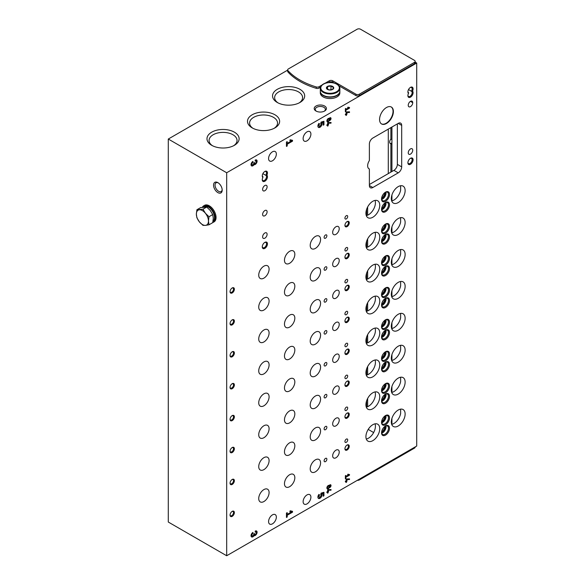 <?xml version="1.0" encoding="UTF-8"?>
<svg xmlns="http://www.w3.org/2000/svg" width="585" height="585" viewBox="0 0 585 585"><rect width="100%" height="100%" fill="white"/><g stroke="black" fill="none" stroke-linecap="round" stroke-linejoin="round"><path stroke-width="0.88" d="M347.695 248.428A1.952 1.126 120 0 0 347.293 247.528A1.952 1.126 120 0 0 345.333 248.662A1.952 1.126 120 0 0 345.333 250.914A1.952 1.126 120 0 0 346.839 250.395A1.952 1.126 120 0 0 347.695 248.428M347.695 280.339A1.952 1.126 120 0 0 347.293 279.447A1.952 1.126 120 0 0 345.333 280.573A1.952 1.126 120 0 0 345.333 282.833A1.952 1.126 120 0 0 346.839 282.306A1.952 1.126 120 0 0 347.695 280.339M347.695 312.258A1.952 1.126 120 0 0 347.293 311.366A1.952 1.126 120 0 0 345.333 312.492A1.952 1.126 120 0 0 345.333 314.752A1.952 1.126 120 0 0 346.839 314.225A1.952 1.126 120 0 0 347.695 312.258M347.695 344.177A1.952 1.126 120 0 0 347.293 343.278A1.952 1.126 120 0 0 345.333 344.411A1.952 1.126 120 0 0 345.333 346.664A1.952 1.126 120 0 0 346.839 346.144A1.952 1.126 120 0 0 347.695 344.177M347.695 376.089A1.952 1.126 120 0 0 347.293 375.197A1.952 1.126 120 0 0 345.333 376.323A1.952 1.126 120 0 0 345.333 378.583A1.952 1.126 120 0 0 346.839 378.056A1.952 1.126 120 0 0 347.695 376.089M347.695 408.008A1.952 1.126 120 0 0 347.293 407.116A1.952 1.126 120 0 0 345.333 408.242A1.952 1.126 120 0 0 345.333 410.502A1.952 1.126 120 0 0 346.839 409.975A1.952 1.126 120 0 0 347.695 408.008M347.695 439.927A1.952 1.126 120 0 0 347.293 439.028A1.952 1.126 120 0 0 345.333 440.161A1.952 1.126 120 0 0 345.333 442.414A1.952 1.126 120 0 0 346.839 441.894A1.952 1.126 120 0 0 347.695 439.927M347.695 216.508A1.952 1.126 120 0 0 347.293 215.616A1.952 1.126 120 0 0 345.333 216.742A1.952 1.126 120 0 0 345.333 219.002A1.952 1.126 120 0 0 346.839 218.476A1.952 1.126 120 0 0 347.695 216.508M326.876 267.703A1.952 1.126 120 0 0 326.474 266.811A1.952 1.126 120 0 0 324.521 267.937A1.952 1.126 120 0 0 324.521 270.197A1.952 1.126 120 0 0 326.028 269.67A1.952 1.126 120 0 0 326.876 267.703M326.876 299.622A1.952 1.126 120 0 0 326.474 298.723A1.952 1.126 120 0 0 324.521 299.856A1.952 1.126 120 0 0 324.521 302.109A1.952 1.126 120 0 0 326.028 301.589A1.952 1.126 120 0 0 326.876 299.622M326.876 331.534A1.952 1.126 120 0 0 326.474 330.642A1.952 1.126 120 0 0 324.521 331.768A1.952 1.126 120 0 0 324.521 334.028A1.952 1.126 120 0 0 326.028 333.501A1.952 1.126 120 0 0 326.876 331.534M326.876 363.453A1.952 1.126 120 0 0 326.474 362.561A1.952 1.126 120 0 0 324.521 363.687A1.952 1.126 120 0 0 324.521 365.947A1.952 1.126 120 0 0 326.028 365.42A1.952 1.126 120 0 0 326.876 363.453M326.876 395.372A1.952 1.126 120 0 0 326.474 394.473A1.952 1.126 120 0 0 324.521 395.606A1.952 1.126 120 0 0 324.521 397.858A1.952 1.126 120 0 0 326.028 397.339A1.952 1.126 120 0 0 326.876 395.372M326.876 427.284A1.952 1.126 120 0 0 326.474 426.392A1.952 1.126 120 0 0 324.521 427.518A1.952 1.126 120 0 0 324.521 429.778A1.952 1.126 120 0 0 326.028 429.251A1.952 1.126 120 0 0 326.876 427.284M326.876 459.203A1.952 1.126 120 0 0 326.474 458.311A1.952 1.126 120 0 0 324.521 459.437A1.952 1.126 120 0 0 324.521 461.697A1.952 1.126 120 0 0 326.028 461.17A1.952 1.126 120 0 0 326.876 459.203M326.876 235.792A1.952 1.126 120 0 0 326.474 234.892A1.952 1.126 120 0 0 324.521 236.026A1.952 1.126 120 0 0 324.521 238.278A1.952 1.126 120 0 0 326.028 237.759A1.952 1.126 120 0 0 326.876 235.792M339.227 260.574A4.643 2.676 120 0 0 338.269 258.446A4.643 2.676 120 0 0 333.625 261.129A4.643 2.676 120 0 0 333.625 266.489A4.643 2.676 120 0 0 337.201 265.246A4.643 2.676 120 0 0 339.227 260.574M339.227 292.493A4.643 2.676 120 0 0 338.269 290.365A4.643 2.676 120 0 0 333.625 293.048A4.643 2.676 120 0 0 333.625 298.408A4.643 2.676 120 0 0 337.201 297.158A4.643 2.676 120 0 0 339.227 292.493M339.227 324.404A4.643 2.676 120 0 0 338.269 322.284A4.643 2.676 120 0 0 333.625 324.96A4.643 2.676 120 0 0 333.625 330.32A4.643 2.676 120 0 0 337.201 329.077A4.643 2.676 120 0 0 339.227 324.404M339.227 356.323A4.643 2.676 120 0 0 338.269 354.196A4.643 2.676 120 0 0 333.625 356.879A4.643 2.676 120 0 0 333.625 362.239A4.643 2.676 120 0 0 337.201 360.996A4.643 2.676 120 0 0 339.227 356.323M339.227 388.243A4.643 2.676 120 0 0 338.269 386.115A4.643 2.676 120 0 0 333.625 388.791A4.643 2.676 120 0 0 333.625 394.151A4.643 2.676 120 0 0 337.201 392.908A4.643 2.676 120 0 0 339.227 388.243M339.227 420.154A4.643 2.676 120 0 0 338.269 418.034A4.643 2.676 120 0 0 333.625 420.71A4.643 2.676 120 0 0 333.625 426.07A4.643 2.676 120 0 0 337.201 424.827A4.643 2.676 120 0 0 339.227 420.154M339.227 452.073A4.643 2.676 120 0 0 338.269 449.945A4.643 2.676 120 0 0 333.625 452.629A4.643 2.676 120 0 0 333.625 457.989A4.643 2.676 120 0 0 337.201 456.746A4.643 2.676 120 0 0 339.227 452.073M339.227 228.655A4.643 2.676 120 0 0 338.269 226.534A4.643 2.676 120 0 0 333.625 229.21A4.643 2.676 120 0 0 333.625 234.57A4.643 2.676 120 0 0 337.201 233.327A4.643 2.676 120 0 0 339.227 228.655M269.093 301.07A7.327 4.234 120 0 0 267.572 297.714A7.327 4.234 120 0 0 260.245 301.94A7.327 4.234 120 0 0 260.245 310.408A7.327 4.234 120 0 0 265.89 308.441A7.327 4.234 120 0 0 269.093 301.07M269.093 332.982A7.327 4.234 120 0 0 267.572 329.626A7.327 4.234 120 0 0 260.245 333.859A7.327 4.234 120 0 0 260.245 342.32A7.327 4.234 120 0 0 265.89 340.36A7.327 4.234 120 0 0 269.093 332.982M269.093 364.901A7.327 4.234 120 0 0 267.572 361.545A7.327 4.234 120 0 0 260.245 365.779A7.327 4.234 120 0 0 260.245 374.239A7.327 4.234 120 0 0 265.89 372.279A7.327 4.234 120 0 0 269.093 364.901M269.093 396.813A7.327 4.234 120 0 0 267.572 393.464A7.327 4.234 120 0 0 260.245 397.69A7.327 4.234 120 0 0 260.245 406.158A7.327 4.234 120 0 0 265.89 404.191A7.327 4.234 120 0 0 269.093 396.813M269.093 428.732A7.327 4.234 120 0 0 267.572 425.375A7.327 4.234 120 0 0 260.245 429.609A7.327 4.234 120 0 0 260.245 438.07A7.327 4.234 120 0 0 265.89 436.11A7.327 4.234 120 0 0 269.093 428.732M269.093 460.651A7.327 4.234 120 0 0 267.572 457.294A7.327 4.234 120 0 0 260.245 461.528A7.327 4.234 120 0 0 260.245 469.989A7.327 4.234 120 0 0 265.89 468.022A7.327 4.234 120 0 0 269.093 460.651M269.093 492.563A7.327 4.234 120 0 0 267.572 489.214A7.327 4.234 120 0 0 260.245 493.44A7.327 4.234 120 0 0 260.245 501.908A7.327 4.234 120 0 0 265.89 499.941A7.327 4.234 120 0 0 269.093 492.563M269.093 269.151A7.327 4.234 120 0 0 267.572 265.795A7.327 4.234 120 0 0 260.245 270.029A7.327 4.234 120 0 0 260.245 278.489A7.327 4.234 120 0 0 265.89 276.529A7.327 4.234 120 0 0 269.093 269.151M320.573 271.345A7.327 4.234 120 0 0 319.052 267.988A7.327 4.234 120 0 0 311.725 272.222A7.327 4.234 120 0 0 311.725 280.683A7.327 4.234 120 0 0 317.37 278.723A7.327 4.234 120 0 0 320.573 271.345M320.573 303.264A7.327 4.234 120 0 0 319.052 299.908A7.327 4.234 120 0 0 311.725 304.142A7.327 4.234 120 0 0 311.725 312.602A7.327 4.234 120 0 0 317.37 310.635A7.327 4.234 120 0 0 320.573 303.264M320.573 335.176A7.327 4.234 120 0 0 319.052 331.819A7.327 4.234 120 0 0 311.725 336.053A7.327 4.234 120 0 0 311.725 344.521A7.327 4.234 120 0 0 317.37 342.554A7.327 4.234 120 0 0 320.573 335.176M320.573 367.095A7.327 4.234 120 0 0 319.052 363.738A7.327 4.234 120 0 0 311.725 367.972A7.327 4.234 120 0 0 311.725 376.433A7.327 4.234 120 0 0 317.37 374.473A7.327 4.234 120 0 0 320.573 367.095M320.573 399.014A7.327 4.234 120 0 0 319.052 395.657A7.327 4.234 120 0 0 311.725 399.884A7.327 4.234 120 0 0 311.725 408.352A7.327 4.234 120 0 0 317.37 406.385A7.327 4.234 120 0 0 320.573 399.014M320.573 430.926A7.327 4.234 120 0 0 319.052 427.569A7.327 4.234 120 0 0 311.725 431.803A7.327 4.234 120 0 0 311.725 440.264A7.327 4.234 120 0 0 317.37 438.304A7.327 4.234 120 0 0 320.573 430.926M320.573 462.845A7.327 4.234 120 0 0 319.052 459.488A7.327 4.234 120 0 0 311.725 463.722A7.327 4.234 120 0 0 311.725 472.183A7.327 4.234 120 0 0 317.37 470.223A7.327 4.234 120 0 0 320.573 462.845M320.573 239.426A7.327 4.234 120 0 0 319.052 236.077A7.327 4.234 120 0 0 311.725 240.303A7.327 4.234 120 0 0 311.725 248.771A7.327 4.234 120 0 0 317.37 246.804A7.327 4.234 120 0 0 320.573 239.426M294.833 286.204A7.327 4.234 120 0 0 293.312 282.847A7.327 4.234 120 0 0 285.985 287.081A7.327 4.234 120 0 0 285.985 295.542A7.327 4.234 120 0 0 291.63 293.582A7.327 4.234 120 0 0 294.833 286.204M294.833 318.123A7.327 4.234 120 0 0 293.312 314.767A7.327 4.234 120 0 0 285.985 319A7.327 4.234 120 0 0 285.985 327.461A7.327 4.234 120 0 0 291.63 325.501A7.327 4.234 120 0 0 294.833 318.123M294.833 350.042A7.327 4.234 120 0 0 293.312 346.686A7.327 4.234 120 0 0 285.985 350.912A7.327 4.234 120 0 0 285.985 359.38A7.327 4.234 120 0 0 291.63 357.413A7.327 4.234 120 0 0 294.833 350.042M294.833 381.954A7.327 4.234 120 0 0 293.312 378.597A7.327 4.234 120 0 0 285.985 382.831A7.327 4.234 120 0 0 285.985 391.292A7.327 4.234 120 0 0 291.63 389.332A7.327 4.234 120 0 0 294.833 381.954M294.833 413.873A7.327 4.234 120 0 0 293.312 410.516A7.327 4.234 120 0 0 285.985 414.75A7.327 4.234 120 0 0 285.985 423.211A7.327 4.234 120 0 0 291.63 421.251A7.327 4.234 120 0 0 294.833 413.873M294.833 445.792A7.327 4.234 120 0 0 293.312 442.435A7.327 4.234 120 0 0 285.985 446.662A7.327 4.234 120 0 0 285.985 455.13A7.327 4.234 120 0 0 291.63 453.163A7.327 4.234 120 0 0 294.833 445.792M294.833 477.704A7.327 4.234 120 0 0 293.312 474.347A7.327 4.234 120 0 0 285.985 478.581A7.327 4.234 120 0 0 285.985 487.042A7.327 4.234 120 0 0 291.63 485.082A7.327 4.234 120 0 0 294.833 477.704M294.833 254.292A7.327 4.234 120 0 0 293.312 250.936A7.327 4.234 120 0 0 285.985 255.162A7.327 4.234 120 0 0 285.985 263.63A7.327 4.234 120 0 0 291.63 261.663A7.327 4.234 120 0 0 294.833 254.292M254.065 535.699A2.676 1.543 -60 0 0 256.632 533.908A2.676 1.543 -60 0 0 256.537 530.983A2.676 1.543 -60 0 0 255.199 531.114L255.199 532.138A1.426 0.826 -60 0 1 255.916 532.065A1.426 0.826 -60 0 1 256.135 533.206A1.426 0.826 -60 0 1 255.199 534.463A1.068 0.614 -60 0 1 254.665 534.514A1.068 0.614 -60 0 1 254.446 534.025L254.446 533.447L253.685 534.463A1.068 0.614 -60 0 1 252.932 535.772A1.426 0.826 -60 0 1 252.215 535.845A1.426 0.826 -60 0 1 251.996 534.705A1.426 0.826 -60 0 1 252.932 533.447L252.932 532.423A2.676 1.543 -60 0 0 251.184 534.785A2.676 1.543 -60 0 0 251.594 536.928A2.676 1.543 -60 0 0 254.065 535.699L253.546 535.407A2.676 1.543 120 0 0 255.981 533.834A2.676 1.543 120 0 0 256.252 530.88M326.876 491.919L326.876 492.519L327.571 492.117L327.571 493.177L328.602 491.517L328.09 490.303L331.022 490.186L331.022 489.528L327.944 489.645L327.571 491.517L326.876 491.919L327.571 492.117L328.09 491.217L327.571 490.917M329.275 485.462A1.587 0.914 -60 0 1 330.693 484.804A1.587 0.914 -60 0 1 330.766 486.501A1.587 0.914 -60 0 1 329.275 487.619A1.952 1.126 -60 0 1 327.286 488.826A1.952 1.126 -60 0 1 327.286 486.566A1.952 1.126 -60 0 1 329.238 485.44A1.952 1.126 -60 0 1 329.275 485.462L329.194 485.418M345.362 475.759L345.362 478.749L345.881 478.457L345.881 477.258L349.508 475.159L349.508 474.567L347.914 474.194L347.665 474.735L348.77 474.991L345.881 476.658L345.881 475.459L345.362 475.759L345.881 476.658M254.065 164.67A2.676 1.543 -60 0 0 256.632 162.879A2.676 1.543 -60 0 0 256.537 159.954A2.676 1.543 -60 0 0 255.199 160.085L255.199 161.109A1.426 0.826 -60 0 1 255.916 161.036A1.426 0.826 -60 0 1 256.135 162.177A1.426 0.826 -60 0 1 255.199 163.434A1.068 0.614 -60 0 1 254.665 163.486A1.068 0.614 -60 0 1 254.446 162.996L254.446 162.418L253.685 163.434A1.068 0.614 -60 0 1 252.932 164.743A1.426 0.826 -60 0 1 252.215 164.816A1.426 0.826 -60 0 1 251.996 163.676A1.426 0.826 -60 0 1 252.932 162.418L252.932 161.394A2.676 1.543 -60 0 0 251.184 163.756A2.676 1.543 -60 0 0 251.594 165.899A2.676 1.543 -60 0 0 254.065 164.67L253.546 164.378A2.676 1.543 120 0 0 255.981 162.805A2.676 1.543 120 0 0 256.252 159.851M326.876 124.876L326.876 125.475L327.571 125.08L327.571 126.133L328.602 124.481L328.09 123.259L331.022 123.15L331.022 122.484L327.944 122.609L327.571 124.481L326.876 124.876L327.571 125.08L328.09 124.181L327.571 123.881M329.275 118.426A1.587 0.914 -60 0 1 330.693 117.768A1.587 0.914 -60 0 1 330.766 119.464A1.587 0.914 -60 0 1 329.275 120.583A1.952 1.126 -60 0 1 327.286 121.782A1.952 1.126 -60 0 1 327.286 119.53A1.952 1.126 -60 0 1 329.238 118.397A1.952 1.126 -60 0 1 329.275 118.426L329.194 118.375M345.362 108.722L345.362 111.713L345.881 111.413L345.881 110.214L349.508 108.123L349.508 107.523L347.914 107.157L347.665 107.698L348.77 107.954L345.881 109.622L345.881 108.422L345.362 108.722L345.881 109.622M232.208 324.858A3.057 1.762 120 0 0 234.366 321.114A3.057 1.762 120 0 0 232.208 319.871A3.057 1.762 120 0 0 230.051 323.607A3.057 1.762 120 0 0 232.208 324.858M232.208 356.77A3.057 1.762 120 0 0 234.366 353.033A3.057 1.762 120 0 0 232.208 351.782A3.057 1.762 120 0 0 230.051 355.526A3.057 1.762 120 0 0 232.208 356.77M232.208 388.689A3.057 1.762 120 0 0 234.366 384.945A3.057 1.762 120 0 0 232.208 383.702A3.057 1.762 120 0 0 230.051 387.438A3.057 1.762 120 0 0 232.208 388.689M232.208 420.6A3.057 1.762 120 0 0 234.366 416.864A3.057 1.762 120 0 0 232.208 415.613A3.057 1.762 120 0 0 230.051 419.357A3.057 1.762 120 0 0 232.208 420.6M232.208 452.519A3.057 1.762 120 0 0 234.366 448.783A3.057 1.762 120 0 0 232.208 447.532A3.057 1.762 120 0 0 230.051 451.276A3.057 1.762 120 0 0 232.208 452.519M232.208 484.438A3.057 1.762 120 0 0 234.366 480.695A3.057 1.762 120 0 0 232.208 479.451A3.057 1.762 120 0 0 230.051 483.188A3.057 1.762 120 0 0 232.208 484.438M232.208 516.35A3.057 1.762 120 0 0 234.366 512.614A3.057 1.762 120 0 0 232.208 511.363A3.057 1.762 120 0 0 230.051 515.107A3.057 1.762 120 0 0 232.208 516.35M232.208 292.939A3.057 1.762 120 0 0 234.366 289.195A3.057 1.762 120 0 0 232.208 287.952A3.057 1.762 120 0 0 230.051 291.688A3.057 1.762 120 0 0 232.208 292.939M347.088 258.526A3.057 1.762 120 0 0 349.252 254.789A3.057 1.762 120 0 0 347.088 253.539A3.057 1.762 120 0 0 344.931 257.283A3.057 1.762 120 0 0 347.088 258.526M347.088 290.445A3.057 1.762 120 0 0 349.252 286.708A3.057 1.762 120 0 0 347.088 285.458A3.057 1.762 120 0 0 344.931 289.202A3.057 1.762 120 0 0 347.088 290.445M347.088 322.364A3.057 1.762 120 0 0 349.252 318.62A3.057 1.762 120 0 0 347.088 317.377A3.057 1.762 120 0 0 344.931 321.114A3.057 1.762 120 0 0 347.088 322.364M347.088 354.276A3.057 1.762 120 0 0 349.252 350.539A3.057 1.762 120 0 0 347.088 349.289A3.057 1.762 120 0 0 344.931 353.033A3.057 1.762 120 0 0 347.088 354.276M347.088 386.195A3.057 1.762 120 0 0 349.252 382.451A3.057 1.762 120 0 0 347.088 381.208A3.057 1.762 120 0 0 344.931 384.945A3.057 1.762 120 0 0 347.088 386.195M347.088 418.114A3.057 1.762 120 0 0 349.252 414.37A3.057 1.762 120 0 0 347.088 413.127A3.057 1.762 120 0 0 344.931 416.864A3.057 1.762 120 0 0 347.088 418.114M347.088 450.026A3.057 1.762 120 0 0 349.252 446.289A3.057 1.762 120 0 0 347.088 445.039A3.057 1.762 120 0 0 344.931 448.783A3.057 1.762 120 0 0 347.088 450.026M347.088 226.614A3.057 1.762 120 0 0 349.252 222.87A3.057 1.762 120 0 0 347.088 221.627A3.057 1.762 120 0 0 344.931 225.364A3.057 1.762 120 0 0 347.088 226.614M385.53 243.616A5.616 3.247 120 0 0 389.5 236.735A5.616 3.247 120 0 0 385.53 234.439A5.616 3.247 120 0 0 381.552 241.327A5.616 3.247 120 0 0 385.53 243.616M385.53 275.535A5.616 3.247 120 0 0 389.5 268.654A5.616 3.247 120 0 0 385.53 266.358A5.616 3.247 120 0 0 381.552 273.239A5.616 3.247 120 0 0 385.53 275.535M385.53 307.454A5.616 3.247 120 0 0 389.5 300.566A5.616 3.247 120 0 0 385.53 298.277A5.616 3.247 120 0 0 381.552 305.158A5.616 3.247 120 0 0 385.53 307.454M385.53 339.366A5.616 3.247 120 0 0 389.5 332.485A5.616 3.247 120 0 0 385.53 330.189A5.616 3.247 120 0 0 381.552 337.077A5.616 3.247 120 0 0 385.53 339.366M385.53 371.285A5.616 3.247 120 0 0 389.5 364.404A5.616 3.247 120 0 0 385.53 362.108A5.616 3.247 120 0 0 381.552 368.989A5.616 3.247 120 0 0 385.53 371.285M385.53 403.204A5.616 3.247 120 0 0 389.5 396.316A5.616 3.247 120 0 0 385.53 394.027A5.616 3.247 120 0 0 381.552 400.908A5.616 3.247 120 0 0 385.53 403.204M385.53 435.116A5.616 3.247 120 0 0 389.5 428.235A5.616 3.247 120 0 0 385.53 425.938A5.616 3.247 120 0 0 381.552 432.82A5.616 3.247 120 0 0 385.53 435.116M385.53 211.704A5.616 3.247 120 0 0 389.5 204.823A5.616 3.247 120 0 0 385.53 202.527A5.616 3.247 120 0 0 381.552 209.408A5.616 3.247 120 0 0 385.53 211.704M385.53 233.247A5.616 3.247 120 0 0 389.5 226.366A5.616 3.247 120 0 0 385.53 224.07A5.616 3.247 120 0 0 381.552 230.951A5.616 3.247 120 0 0 385.53 233.247M385.53 265.159A5.616 3.247 120 0 0 389.5 258.277A5.616 3.247 120 0 0 385.53 255.989A5.616 3.247 120 0 0 381.552 262.87A5.616 3.247 120 0 0 385.53 265.159M385.53 297.078A5.616 3.247 120 0 0 389.5 290.197A5.616 3.247 120 0 0 385.53 287.9A5.616 3.247 120 0 0 381.552 294.781A5.616 3.247 120 0 0 385.53 297.078M385.53 328.997A5.616 3.247 120 0 0 389.5 322.116A5.616 3.247 120 0 0 385.53 319.82A5.616 3.247 120 0 0 381.552 326.701A5.616 3.247 120 0 0 385.53 328.997M385.53 360.908A5.616 3.247 120 0 0 389.5 354.027A5.616 3.247 120 0 0 385.53 351.739A5.616 3.247 120 0 0 381.552 358.62A5.616 3.247 120 0 0 385.53 360.908M385.53 392.827A5.616 3.247 120 0 0 389.5 385.946A5.616 3.247 120 0 0 385.53 383.65A5.616 3.247 120 0 0 381.552 390.531A5.616 3.247 120 0 0 385.53 392.827M385.53 424.747A5.616 3.247 120 0 0 389.5 417.865A5.616 3.247 120 0 0 385.53 415.569A5.616 3.247 120 0 0 381.552 422.45A5.616 3.247 120 0 0 385.53 424.747M385.53 201.328A5.616 3.247 120 0 0 389.5 194.447A5.616 3.247 120 0 0 385.53 192.151A5.616 3.247 120 0 0 381.552 199.032A5.616 3.247 120 0 0 385.53 201.328M379.738 237.188A9.769 5.645 120 0 0 377.713 232.713A9.769 5.645 120 0 0 369.486 236.121A9.769 5.645 120 0 0 366.093 246.841A9.769 5.645 120 0 0 367.943 249.634A9.769 5.645 120 0 0 375.475 247.016A9.769 5.645 120 0 0 379.738 237.188M379.738 269.1A9.769 5.645 120 0 0 377.713 264.625A9.769 5.645 120 0 0 369.486 268.04A9.769 5.645 120 0 0 366.093 278.752A9.769 5.645 120 0 0 367.943 281.553A9.769 5.645 120 0 0 375.475 278.935A9.769 5.645 120 0 0 379.738 269.1M379.738 301.019A9.769 5.645 120 0 0 377.713 296.544A9.769 5.645 120 0 0 369.486 299.951A9.769 5.645 120 0 0 366.093 310.672A9.769 5.645 120 0 0 367.943 313.472A9.769 5.645 120 0 0 375.475 310.854A9.769 5.645 120 0 0 379.738 301.019M379.738 332.931A9.769 5.645 120 0 0 377.713 328.463A9.769 5.645 120 0 0 369.486 331.87A9.769 5.645 120 0 0 366.093 342.583A9.769 5.645 120 0 0 367.943 345.384A9.769 5.645 120 0 0 375.475 342.766A9.769 5.645 120 0 0 379.738 332.931M379.738 364.85A9.769 5.645 120 0 0 377.713 360.375A9.769 5.645 120 0 0 369.486 363.782A9.769 5.645 120 0 0 366.093 374.502A9.769 5.645 120 0 0 367.943 377.303A9.769 5.645 120 0 0 375.475 374.685A9.769 5.645 120 0 0 379.738 364.85M379.738 396.769A9.769 5.645 120 0 0 377.713 392.294A9.769 5.645 120 0 0 369.486 395.701A9.769 5.645 120 0 0 366.093 406.421A9.769 5.645 120 0 0 367.943 409.222A9.769 5.645 120 0 0 375.475 406.604A9.769 5.645 120 0 0 379.738 396.769M379.738 428.681A9.769 5.645 120 0 0 377.713 424.213A9.769 5.645 120 0 0 369.486 427.62A9.769 5.645 120 0 0 366.093 438.333A9.769 5.645 120 0 0 367.943 441.134A9.769 5.645 120 0 0 375.475 438.516A9.769 5.645 120 0 0 379.738 428.681M379.738 205.269A9.769 5.645 120 0 0 377.713 200.794A9.769 5.645 120 0 0 369.486 204.202A9.769 5.645 120 0 0 366.093 214.922A9.769 5.645 120 0 0 367.943 217.722A9.769 5.645 120 0 0 375.475 215.105A9.769 5.645 120 0 0 379.738 205.269M405.134 222.527A9.769 5.645 120 0 0 403.109 218.051A9.769 5.645 120 0 0 393.339 223.689A9.769 5.645 120 0 0 393.339 234.973A9.769 5.645 120 0 0 400.14 233.071A9.769 5.645 120 0 0 404.959 224.399A9.769 5.645 120 0 0 405.134 222.527M405.134 254.438A9.769 5.645 120 0 0 403.109 249.963A9.769 5.645 120 0 0 393.339 255.608A9.769 5.645 120 0 0 393.339 266.892A9.769 5.645 120 0 0 400.14 264.99A9.769 5.645 120 0 0 404.959 256.31A9.769 5.645 120 0 0 405.134 254.438M405.134 286.358A9.769 5.645 120 0 0 403.109 281.882A9.769 5.645 120 0 0 393.339 287.527A9.769 5.645 120 0 0 393.339 298.811A9.769 5.645 120 0 0 400.14 296.909A9.769 5.645 120 0 0 404.959 288.229A9.769 5.645 120 0 0 405.134 286.358M405.134 318.277A9.769 5.645 120 0 0 403.109 313.801A9.769 5.645 120 0 0 393.339 319.439A9.769 5.645 120 0 0 393.339 330.722A9.769 5.645 120 0 0 400.14 328.821A9.769 5.645 120 0 0 404.959 320.149A9.769 5.645 120 0 0 405.134 318.277M405.134 350.188A9.769 5.645 120 0 0 403.109 345.713A9.769 5.645 120 0 0 393.339 351.358A9.769 5.645 120 0 0 393.339 362.642A9.769 5.645 120 0 0 400.14 360.74A9.769 5.645 120 0 0 404.959 352.06A9.769 5.645 120 0 0 405.134 350.188M405.134 382.107A9.769 5.645 120 0 0 403.109 377.632A9.769 5.645 120 0 0 393.339 383.277A9.769 5.645 120 0 0 393.339 394.561A9.769 5.645 120 0 0 400.14 392.659A9.769 5.645 120 0 0 404.959 383.979A9.769 5.645 120 0 0 405.134 382.107M405.134 414.019A9.769 5.645 120 0 0 403.109 409.551A9.769 5.645 120 0 0 393.339 415.189A9.769 5.645 120 0 0 393.339 426.472A9.769 5.645 120 0 0 400.14 424.571A9.769 5.645 120 0 0 404.959 415.898A9.769 5.645 120 0 0 405.134 414.019M405.134 190.608A9.769 5.645 120 0 0 403.109 186.132A9.769 5.645 120 0 0 393.339 191.778A9.769 5.645 120 0 0 393.339 203.061A9.769 5.645 120 0 0 400.14 201.16A9.769 5.645 120 0 0 404.959 192.48A9.769 5.645 120 0 0 405.134 190.608M310.898 134.104A5.499 3.174 120 0 0 309.757 131.588A5.499 3.174 120 0 0 304.266 134.762A5.499 3.174 120 0 0 304.266 141.109A5.499 3.174 120 0 0 307.008 140.839A5.499 3.174 120 0 0 310.898 134.104M276.347 517.103A5.499 3.174 120 0 0 275.206 514.588A5.499 3.174 120 0 0 269.714 517.762A5.499 3.174 120 0 0 269.714 524.109A5.499 3.174 120 0 0 272.464 523.831A5.499 3.174 120 0 0 276.347 517.103M310.898 497.155A5.499 3.174 120 0 0 309.757 494.639A5.499 3.174 120 0 0 304.266 497.813A5.499 3.174 120 0 0 304.266 504.16A5.499 3.174 120 0 0 307.008 503.89A5.499 3.174 120 0 0 310.898 497.155M276.347 154.052A5.499 3.174 120 0 0 275.206 151.537A5.499 3.174 120 0 0 269.714 154.711A5.499 3.174 120 0 0 269.714 161.058A5.499 3.174 120 0 0 272.464 160.787A5.499 3.174 120 0 0 276.347 154.052M412.498 91.106A3.664 2.113 -60 0 1 411.357 96.474A3.664 2.113 -60 0 1 407.899 95.655A3.664 2.113 -60 0 1 408.484 93.424A3.664 2.113 -60 0 1 407.899 91.867A3.664 2.113 -60 0 1 410.487 87.377A3.664 2.113 -60 0 1 412.834 87.735A3.664 2.113 -60 0 1 412.498 91.106L411.372 91.216A3.005 1.733 -60 0 1 411.526 91.289A3.005 1.733 -60 0 1 411.526 94.755A3.005 1.733 -60 0 1 408.52 96.488A3.005 1.733 -60 0 1 407.913 95.362M266.862 175.186A3.664 2.113 -60 0 1 265.729 180.553A3.664 2.113 -60 0 1 262.27 179.734A3.664 2.113 -60 0 1 262.855 177.504A3.664 2.113 -60 0 1 262.27 175.946A3.664 2.113 -60 0 1 264.859 171.456A3.664 2.113 -60 0 1 267.199 171.815A3.664 2.113 -60 0 1 266.862 175.186L265.744 175.295A3.005 1.733 -60 0 1 265.897 175.368A3.005 1.733 -60 0 1 265.897 178.834A3.005 1.733 -60 0 1 262.892 180.568A3.005 1.733 -60 0 1 262.277 179.441M410.487 158.294A3.664 2.113 -60 0 1 413.083 159.785A3.664 2.113 -60 0 1 410.487 164.275A3.664 2.113 -60 0 1 407.899 162.784A3.664 2.113 -60 0 1 410.487 158.294L410.487 158.294M264.859 242.373A3.664 2.113 -60 0 1 267.447 243.865A3.664 2.113 -60 0 1 264.859 248.354A3.664 2.113 -60 0 1 262.27 246.855A3.664 2.113 -60 0 1 264.859 242.373L264.391 242.643M267.104 186.812A3.174 1.835 120 0 0 266.446 185.365A3.174 1.835 120 0 0 263.272 187.193A3.174 1.835 120 0 0 263.272 190.864A3.174 1.835 120 0 0 265.722 190.015A3.174 1.835 120 0 0 267.104 186.812M267.104 234.292A3.174 1.835 120 0 0 266.446 232.837A3.174 1.835 120 0 0 263.272 234.673A3.174 1.835 120 0 0 263.272 238.336A3.174 1.835 120 0 0 265.722 237.488A3.174 1.835 120 0 0 267.104 234.292M267.104 211.85A3.174 1.835 120 0 0 266.446 210.395A3.174 1.835 120 0 0 263.272 212.231A3.174 1.835 120 0 0 263.272 215.894A3.174 1.835 120 0 0 265.722 215.046A3.174 1.835 120 0 0 267.104 211.85M412.732 150.213A3.174 1.835 120 0 0 412.081 148.758A3.174 1.835 120 0 0 408.9 150.594A3.174 1.835 120 0 0 408.9 154.257A3.174 1.835 120 0 0 411.35 153.409A3.174 1.835 120 0 0 412.732 150.213M412.732 102.689A3.174 1.835 120 0 0 412.081 101.183A3.174 1.835 120 0 0 409.61 102.053A3.174 1.835 120 0 0 408.242 105.278A3.174 1.835 120 0 0 408.9 106.784A3.174 1.835 120 0 0 411.372 105.914A3.174 1.835 120 0 0 412.732 102.689L410.443 101.366M393.391 111.516A9.769 5.645 120 0 0 391.365 107.04A9.769 5.645 120 0 0 381.588 112.686A9.769 5.645 120 0 0 381.588 123.969A9.769 5.645 120 0 0 389.12 121.351A9.769 5.645 120 0 0 393.391 111.516M369.376 160.546A6.72 3.876 120 0 0 369.04 168.846A6.72 3.876 120 0 0 369.376 169.006L369.376 185.518A4.885 2.823 120 0 0 370.385 187.756A4.885 2.823 120 0 0 372.828 187.514L398.224 172.853A4.885 2.823 120 0 0 401.683 166.871L401.683 125.38A4.885 2.823 120 0 0 400.666 123.142A4.885 2.823 120 0 0 398.224 123.384L372.828 138.045A4.885 2.823 120 0 0 369.376 144.027L369.376 160.546M226.68 172.75L226.68 555.75L416.71 446.041L416.71 63.041L226.68 172.75L168.29 139.04L287.644 70.134M345.362 114.207L345.362 114.806L346.057 114.404L346.057 115.464L347.088 113.804L346.569 112.591L349.508 112.474L349.508 111.815L346.43 111.932L346.057 113.804L345.362 114.207L346.057 114.404L346.569 113.512L346.057 113.212M319.6 124.013L318.971 123.347A2.94 1.696 -60 0 0 318.503 127.42A2.94 1.696 -60 0 0 321.165 126.155A2.94 1.696 -60 0 0 321.86 122.77L323.191 122.389L323.191 125.205L323.951 124.766L323.951 121.27L321.085 122.097L320.734 123.669A1.426 0.826 -60 0 1 320.668 125.322A1.426 0.826 -60 0 1 319.264 126.111A1.426 0.826 -60 0 1 319.6 124.013L318.862 123.486M286.453 142.045L286.453 146.411L287.213 145.972L287.213 144.224L292.507 141.168L292.507 140.298L290.175 139.756L289.824 140.546L291.425 140.919L287.213 143.354L287.213 141.607L286.453 142.045M345.362 481.243L345.362 481.843L346.057 481.448L346.057 482.501L347.088 480.848L346.569 479.627L349.508 479.517L349.508 478.859L346.43 478.976L346.057 480.848L345.362 481.243L346.057 481.448L346.569 480.548L346.057 480.248M319.6 495.042L318.971 494.376A2.94 1.696 -60 0 0 318.503 498.449A2.94 1.696 -60 0 0 321.165 497.184A2.94 1.696 -60 0 0 321.86 493.798L323.191 493.418L323.191 496.234L323.951 495.795L323.951 492.299L321.085 493.126L320.734 494.698A1.426 0.826 -60 0 1 320.668 496.351A1.426 0.826 -60 0 1 319.264 497.14A1.426 0.826 -60 0 1 319.6 495.042L318.862 494.515M286.453 513.074L286.453 517.44L287.213 517.001L287.213 515.253L292.507 512.197L292.507 511.327L290.175 510.785L289.824 511.575L291.425 511.948L287.213 514.383L287.213 512.635L286.453 513.074M226.68 555.75L168.29 522.039L168.29 139.04M408.381 92.605L408.484 93.424M410.246 87.531A3.005 1.733 -60 0 1 411.526 87.501A3.005 1.733 -60 0 1 411.372 91.216L408.52 89.571M262.753 176.685L262.855 177.504M264.617 171.61A3.005 1.733 -60 0 1 265.897 171.58A3.005 1.733 -60 0 1 265.744 175.295L262.884 173.65M390.882 172.107L390.882 143.683L391.921 144.283M391.921 139.683L390.882 139.084L390.882 127.625M217.869 182.63L217.869 182.63A6.106 3.525 60 0 1 222.19 190.11A6.106 3.525 60 0 1 217.869 192.604A6.106 3.525 60 0 1 213.554 185.123A6.106 3.525 60 0 1 217.869 182.63L217.869 182.63M321.94 85.066L319.11 86.697A2.442 1.411 180 0 1 316.251 86.946A67.187 38.785 180 0 1 287.93 70.595A2.442 1.411 180 0 1 287.644 69.937A2.442 1.411 180 0 1 288.361 68.942L357.106 29.25A2.442 1.411 180 0 1 360.565 29.25L414.465 60.365A2.442 1.411 180 0 1 415.182 61.366A2.442 1.411 180 0 1 414.465 62.361L359.358 94.178A2.442 1.411 180 0 1 355.899 94.178L332.748 80.818L332.748 82.192L334.159 83.004M415.182 62.156L416.71 63.041M383.299 236.515A3.298 1.901 -60 0 1 382.232 238.366M383.299 268.427A3.298 1.901 -60 0 1 382.232 270.277M383.299 300.346A3.298 1.901 -60 0 1 382.232 302.196M383.299 332.265A3.298 1.901 -60 0 1 382.232 334.108M383.299 364.177A3.298 1.901 -60 0 1 382.232 366.027M383.299 396.096A3.298 1.901 -60 0 1 382.232 397.946M383.299 428.015A3.298 1.901 -60 0 1 382.232 429.858M383.299 204.596A3.298 1.901 -60 0 1 382.232 206.446M383.299 226.139A3.298 1.901 -60 0 1 382.232 227.989M383.299 258.058A3.298 1.901 -60 0 1 382.232 259.908M383.299 289.97A3.298 1.901 -60 0 1 382.232 291.82M383.299 321.889A3.298 1.901 -60 0 1 382.232 323.739M383.299 353.808A3.298 1.901 -60 0 1 382.232 355.658M383.299 385.72A3.298 1.901 -60 0 1 382.232 387.57M383.299 417.639A3.298 1.901 -60 0 1 382.232 419.489M383.299 194.227A3.298 1.901 -60 0 1 382.232 196.07M375.051 232.333A9.769 5.645 -60 0 1 373.398 241.503A9.769 5.645 -60 0 1 366.29 247.521M375.051 200.421A9.769 5.645 -60 0 1 373.398 209.584A9.769 5.645 -60 0 1 366.29 215.602M400.447 185.759A9.769 5.645 -60 0 1 400.645 186.439L400.645 189.986A9.769 5.645 -60 0 1 391.679 200.94M400.447 217.671A9.769 5.645 -60 0 1 400.645 218.359L400.645 221.905A9.769 5.645 -60 0 1 391.679 232.859M400.447 249.59A9.769 5.645 -60 0 1 400.645 250.27L400.645 253.817A9.769 5.645 -60 0 1 391.679 264.771M400.447 281.509A9.769 5.645 -60 0 1 400.645 282.189L400.645 285.736A9.769 5.645 -60 0 1 391.679 296.69M400.447 313.421A9.769 5.645 -60 0 1 400.645 314.108L400.645 317.655A9.769 5.645 -60 0 1 391.679 328.609M400.447 345.34A9.769 5.645 -60 0 1 400.645 346.02L400.645 349.567A9.769 5.645 -60 0 1 391.679 360.521M400.447 377.259A9.769 5.645 -60 0 1 400.645 377.939L400.645 381.486A9.769 5.645 -60 0 1 391.679 392.44M400.447 409.171A9.769 5.645 -60 0 1 400.645 409.858L400.645 413.405A9.769 5.645 -60 0 1 391.679 424.359M375.051 423.832A9.769 5.645 -60 0 1 373.398 433.002A9.769 5.645 -60 0 1 366.29 439.021M375.051 391.921A9.769 5.645 -60 0 1 373.398 401.083A9.769 5.645 -60 0 1 366.29 407.101M375.051 360.002A9.769 5.645 -60 0 1 373.398 369.172A9.769 5.645 -60 0 1 366.29 375.182M375.051 328.083A9.769 5.645 -60 0 1 373.398 337.252A9.769 5.645 -60 0 1 366.29 343.271M375.051 296.171A9.769 5.645 -60 0 1 373.398 305.333A9.769 5.645 -60 0 1 366.29 311.352M375.051 264.252A9.769 5.645 -60 0 1 373.398 273.422A9.769 5.645 -60 0 1 366.29 279.433M397.361 123.881L397.361 164.378A4.885 2.823 -60 0 1 393.902 170.359L369.376 184.524M391.921 424.308L391.921 418.385M391.921 392.389L391.921 386.473M391.921 360.477L391.921 354.554M391.921 328.558L391.921 322.642M391.921 296.639L391.921 290.723M391.921 264.727L391.921 258.804M391.921 232.808L391.921 226.892M391.921 200.889L391.921 194.973M391.921 171.507L391.921 127.025M388.294 173.599L388.294 129.117M390.882 139.084A3.174 1.835 120 0 0 390.334 143.537A3.174 1.835 120 0 0 390.882 143.683M367.651 406.677L367.651 398.473M367.651 374.766L367.651 366.554M367.651 342.847L367.651 334.642M367.651 310.927L367.651 302.723M367.651 279.016L367.651 270.804M367.651 247.097L367.651 238.892M367.651 215.178L367.651 206.973M368.206 429.405L373.647 432.549M366.612 407.028L366.612 400.871M366.612 375.117L366.612 368.952M366.612 343.198L366.612 337.033M366.612 311.286L366.612 305.121M366.612 279.367L366.612 273.202M366.612 247.448L366.612 241.291M366.612 215.536L366.612 209.371M324.631 106.031A6.106 3.525 180 0 1 324.631 111.018A6.106 3.525 180 0 1 315.995 111.018A6.106 3.525 180 0 1 315.995 106.031A6.106 3.525 180 0 1 324.631 106.031M299.981 89.344A16.073 9.28 180 0 1 299.981 102.463A16.073 9.28 180 0 1 277.246 102.463A16.073 9.28 180 0 1 277.246 89.344A16.073 9.28 180 0 1 299.981 89.344M274.928 114.777A16.073 9.28 180 0 1 274.928 127.896A16.073 9.28 180 0 1 252.201 127.896A16.073 9.28 180 0 1 252.201 114.777A16.073 9.28 180 0 1 274.928 114.777M234.417 132.181A16.073 9.28 180 0 1 234.417 145.299A16.073 9.28 180 0 1 211.69 145.299A16.073 9.28 180 0 1 211.69 132.181A16.073 9.28 180 0 1 234.417 132.181M415.182 61.366L415.182 62.741A2.442 1.411 180 0 1 414.465 63.736L359.358 95.552A2.442 1.411 180 0 1 355.899 95.552L338.817 85.695M324.902 83.348L329.296 80.818L329.296 82.192A2.442 1.411 180 0 1 332.748 82.192M329.296 82.192L328.704 82.536M320.448 87.297L319.11 88.072A2.442 1.411 180 0 1 316.251 88.32A67.187 38.785 180 0 1 287.93 71.97A2.442 1.411 180 0 1 287.644 71.311L287.644 69.937M368.733 168.634L369.376 169.006M381.42 123.859A9.769 5.645 120 0 0 388.886 121.029A9.769 5.645 120 0 0 393.04 111.318A9.769 5.645 120 0 0 391.19 106.945M390.129 143.391A3.174 1.835 120 0 0 391.921 142.835M264.617 242.526A3.005 1.733 -60 0 1 265.897 242.49A3.005 1.733 -60 0 1 265.897 245.963A3.005 1.733 -60 0 1 262.892 247.696A3.005 1.733 -60 0 1 262.277 246.57M410.246 158.447A3.005 1.733 -60 0 1 411.526 158.411A3.005 1.733 -60 0 1 411.526 161.884A3.005 1.733 -60 0 1 408.52 163.617A3.005 1.733 -60 0 1 407.913 162.491M263.045 176.853A3.005 1.733 -60 0 1 262.892 176.78A3.005 1.733 -60 0 1 262.277 175.654M408.674 92.774A3.005 1.733 -60 0 1 408.52 92.701A3.005 1.733 -60 0 1 407.913 91.574M381.683 197.781A3.298 1.901 120 0 0 382.246 197.54A3.298 1.901 120 0 0 384.506 192.896M381.581 198.49A3.788 2.186 120 0 0 382.59 198.139A3.788 2.186 120 0 0 385.069 192.45M381.676 199.419A4.885 2.823 120 0 0 382.59 199.032A4.885 2.823 120 0 0 385.924 192.07M381.566 198.717A4.885 2.823 120 0 0 382.568 200.67A4.885 2.823 120 0 0 385.01 200.428A4.885 2.823 120 0 0 388.199 196.129A4.885 2.823 120 0 0 387.453 192.209A4.885 2.823 120 0 0 385.259 192.319M381.683 421.2A3.298 1.901 120 0 0 382.246 420.951A3.298 1.901 120 0 0 384.506 416.308M381.581 421.909A3.788 2.186 120 0 0 382.59 421.551A3.788 2.186 120 0 0 385.069 415.862M381.676 422.838A4.885 2.823 120 0 0 382.59 422.45A4.885 2.823 120 0 0 385.924 415.482M381.566 422.136A4.885 2.823 120 0 0 382.568 424.088A4.885 2.823 120 0 0 385.01 423.847A4.885 2.823 120 0 0 388.199 419.54A4.885 2.823 120 0 0 387.453 415.628A4.885 2.823 120 0 0 385.259 415.73M381.683 389.281A3.298 1.901 120 0 0 382.246 389.04A3.298 1.901 120 0 0 384.506 384.396M381.581 389.99A3.788 2.186 120 0 0 382.59 389.639A3.788 2.186 120 0 0 385.069 383.943M381.676 390.919A4.885 2.823 120 0 0 382.59 390.531A4.885 2.823 120 0 0 385.924 383.563M381.566 390.217A4.885 2.823 120 0 0 382.568 392.169A4.885 2.823 120 0 0 385.01 391.928A4.885 2.823 120 0 0 388.199 387.621A4.885 2.823 120 0 0 387.453 383.709A4.885 2.823 120 0 0 385.259 383.818M381.683 357.362A3.298 1.901 120 0 0 382.246 357.121A3.298 1.901 120 0 0 384.506 352.477M381.581 358.071A3.788 2.186 120 0 0 382.59 357.72A3.788 2.186 120 0 0 385.069 352.031M381.676 359A4.885 2.823 120 0 0 382.59 358.62A4.885 2.823 120 0 0 385.924 351.651M381.566 358.305A4.885 2.823 120 0 0 382.568 360.258A4.885 2.823 120 0 0 385.01 360.016A4.885 2.823 120 0 0 388.199 355.709A4.885 2.823 120 0 0 387.453 351.79A4.885 2.823 120 0 0 385.259 351.899M381.683 325.45A3.298 1.901 120 0 0 382.246 325.202A3.298 1.901 120 0 0 384.506 320.558M381.581 326.159A3.788 2.186 120 0 0 382.59 325.801A3.788 2.186 120 0 0 385.069 320.112M381.676 327.088A4.885 2.823 120 0 0 382.59 326.701A4.885 2.823 120 0 0 385.924 319.732M381.566 326.386A4.885 2.823 120 0 0 382.568 328.339A4.885 2.823 120 0 0 385.01 328.097A4.885 2.823 120 0 0 388.199 323.79A4.885 2.823 120 0 0 387.453 319.878A4.885 2.823 120 0 0 385.259 319.988M381.683 293.531A3.298 1.901 120 0 0 382.246 293.29A3.298 1.901 120 0 0 384.506 288.646M381.581 294.24A3.788 2.186 120 0 0 382.59 293.889A3.788 2.186 120 0 0 385.069 288.2M381.676 295.169A4.885 2.823 120 0 0 382.59 294.781A4.885 2.823 120 0 0 385.924 287.813M381.566 294.467A4.885 2.823 120 0 0 382.568 296.419A4.885 2.823 120 0 0 385.01 296.178A4.885 2.823 120 0 0 388.199 291.878A4.885 2.823 120 0 0 387.453 287.959A4.885 2.823 120 0 0 385.259 288.069M381.683 261.619A3.298 1.901 120 0 0 382.246 261.371A3.298 1.901 120 0 0 384.506 256.727M381.581 262.329A3.788 2.186 120 0 0 382.59 261.97A3.788 2.186 120 0 0 385.069 256.281M381.676 263.25A4.885 2.823 120 0 0 382.59 262.87A4.885 2.823 120 0 0 385.924 255.901M381.566 262.555A4.885 2.823 120 0 0 382.568 264.508A4.885 2.823 120 0 0 385.01 264.266A4.885 2.823 120 0 0 388.199 259.959A4.885 2.823 120 0 0 387.453 256.04A4.885 2.823 120 0 0 385.259 256.15M381.683 229.7A3.298 1.901 120 0 0 382.246 229.459A3.298 1.901 120 0 0 384.506 224.808M381.581 230.41A3.788 2.186 120 0 0 382.59 230.051A3.788 2.186 120 0 0 385.069 224.362M381.676 231.338A4.885 2.823 120 0 0 382.59 230.951A4.885 2.823 120 0 0 385.924 223.982M381.566 230.636A4.885 2.823 120 0 0 382.568 232.589A4.885 2.823 120 0 0 385.01 232.347A4.885 2.823 120 0 0 388.199 228.04A4.885 2.823 120 0 0 387.453 224.128A4.885 2.823 120 0 0 385.259 224.238M381.683 208.158A3.298 1.901 120 0 0 382.246 207.909A3.298 1.901 120 0 0 384.506 203.266M381.581 208.867A3.788 2.186 120 0 0 382.59 208.509A3.788 2.186 120 0 0 385.069 202.82M381.676 209.796A4.885 2.823 120 0 0 382.59 209.408A4.885 2.823 120 0 0 385.924 202.439M381.566 209.094A4.885 2.823 120 0 0 382.568 211.046A4.885 2.823 120 0 0 385.01 210.805A4.885 2.823 120 0 0 388.199 206.498A4.885 2.823 120 0 0 387.453 202.585A4.885 2.823 120 0 0 385.259 202.688M381.683 431.569A3.298 1.901 120 0 0 382.246 431.328A3.298 1.901 120 0 0 384.506 426.684M381.581 432.278A3.788 2.186 120 0 0 382.59 431.927A3.788 2.186 120 0 0 385.069 426.238M381.676 433.207A4.885 2.823 120 0 0 382.59 432.82A4.885 2.823 120 0 0 385.924 425.858M381.566 432.505A4.885 2.823 120 0 0 382.568 434.465A4.885 2.823 120 0 0 385.01 434.216A4.885 2.823 120 0 0 388.199 429.916A4.885 2.823 120 0 0 387.453 425.997A4.885 2.823 120 0 0 385.259 426.107M381.683 399.657A3.298 1.901 120 0 0 382.246 399.409A3.298 1.901 120 0 0 384.506 394.765M381.581 400.367A3.788 2.186 120 0 0 382.59 400.008A3.788 2.186 120 0 0 385.069 394.319M381.676 401.295A4.885 2.823 120 0 0 382.59 400.908A4.885 2.823 120 0 0 385.924 393.939M381.566 400.593A4.885 2.823 120 0 0 382.568 402.546A4.885 2.823 120 0 0 385.01 402.304A4.885 2.823 120 0 0 388.199 397.997A4.885 2.823 120 0 0 387.453 394.085A4.885 2.823 120 0 0 385.259 394.188M381.683 367.738A3.298 1.901 120 0 0 382.246 367.497A3.298 1.901 120 0 0 384.506 362.846M381.581 368.448A3.788 2.186 120 0 0 382.59 368.089A3.788 2.186 120 0 0 385.069 362.4M381.676 369.376A4.885 2.823 120 0 0 382.59 368.989A4.885 2.823 120 0 0 385.924 362.02M381.566 368.674A4.885 2.823 120 0 0 382.568 370.627A4.885 2.823 120 0 0 385.01 370.385A4.885 2.823 120 0 0 388.199 366.078A4.885 2.823 120 0 0 387.453 362.166A4.885 2.823 120 0 0 385.259 362.276M381.683 335.819A3.298 1.901 120 0 0 382.246 335.578A3.298 1.901 120 0 0 384.506 330.934M381.581 336.529A3.788 2.186 120 0 0 382.59 336.178A3.788 2.186 120 0 0 385.069 330.488M381.676 337.457A4.885 2.823 120 0 0 382.59 337.077A4.885 2.823 120 0 0 385.924 330.108M381.566 336.755A4.885 2.823 120 0 0 382.568 338.715A4.885 2.823 120 0 0 385.01 338.466A4.885 2.823 120 0 0 388.199 334.167A4.885 2.823 120 0 0 387.453 330.247A4.885 2.823 120 0 0 385.259 330.357M381.683 303.907A3.298 1.901 120 0 0 382.246 303.659A3.298 1.901 120 0 0 384.506 299.015M381.581 304.617A3.788 2.186 120 0 0 382.59 304.258A3.788 2.186 120 0 0 385.069 298.569M381.676 305.545A4.885 2.823 120 0 0 382.59 305.158A4.885 2.823 120 0 0 385.924 298.189M381.566 304.844A4.885 2.823 120 0 0 382.568 306.796A4.885 2.823 120 0 0 385.01 306.555A4.885 2.823 120 0 0 388.199 302.248A4.885 2.823 120 0 0 387.453 298.335A4.885 2.823 120 0 0 385.259 298.438M381.683 271.988A3.298 1.901 120 0 0 382.246 271.747A3.298 1.901 120 0 0 384.506 267.096M381.581 272.698A3.788 2.186 120 0 0 382.59 272.339A3.788 2.186 120 0 0 385.069 266.65M381.676 273.626A4.885 2.823 120 0 0 382.59 273.239A4.885 2.823 120 0 0 385.924 266.27M381.566 272.924A4.885 2.823 120 0 0 382.568 274.877A4.885 2.823 120 0 0 385.01 274.636A4.885 2.823 120 0 0 388.199 270.328A4.885 2.823 120 0 0 387.453 266.416A4.885 2.823 120 0 0 385.259 266.526M381.683 240.069A3.298 1.901 120 0 0 382.246 239.828A3.298 1.901 120 0 0 384.506 235.185M381.581 240.779A3.788 2.186 120 0 0 382.59 240.428A3.788 2.186 120 0 0 385.069 234.739M381.676 241.707A4.885 2.823 120 0 0 382.59 241.327A4.885 2.823 120 0 0 385.924 234.358M381.566 241.013A4.885 2.823 120 0 0 382.568 242.965A4.885 2.823 120 0 0 385.01 242.724A4.885 2.823 120 0 0 388.199 238.417A4.885 2.823 120 0 0 387.453 234.497A4.885 2.823 120 0 0 385.259 234.607M344.945 225.101A2.457 1.419 120 0 0 345.442 226.007A2.457 1.419 120 0 0 346.671 225.883A2.457 1.419 120 0 0 348.272 223.719A2.457 1.419 120 0 0 347.899 221.744A2.457 1.419 120 0 0 346.868 221.766M344.945 448.519A2.457 1.419 120 0 0 345.442 449.419A2.457 1.419 120 0 0 346.671 449.302A2.457 1.419 120 0 0 348.272 447.13A2.457 1.419 120 0 0 347.899 445.163A2.457 1.419 120 0 0 346.868 445.185M344.945 416.6A2.457 1.419 120 0 0 345.442 417.507A2.457 1.419 120 0 0 346.671 417.383A2.457 1.419 120 0 0 348.272 415.218A2.457 1.419 120 0 0 347.899 413.244A2.457 1.419 120 0 0 346.868 413.266M344.945 384.689A2.457 1.419 120 0 0 345.442 385.588A2.457 1.419 120 0 0 346.671 385.464A2.457 1.419 120 0 0 348.272 383.299A2.457 1.419 120 0 0 347.899 381.332A2.457 1.419 120 0 0 346.868 381.347M344.945 352.77A2.457 1.419 120 0 0 345.442 353.669A2.457 1.419 120 0 0 346.671 353.552A2.457 1.419 120 0 0 348.272 351.38A2.457 1.419 120 0 0 347.899 349.413A2.457 1.419 120 0 0 346.868 349.435M344.945 320.851A2.457 1.419 120 0 0 345.442 321.757A2.457 1.419 120 0 0 346.671 321.633A2.457 1.419 120 0 0 348.272 319.468A2.457 1.419 120 0 0 347.899 317.494A2.457 1.419 120 0 0 346.868 317.516M344.945 288.939A2.457 1.419 120 0 0 345.442 289.838A2.457 1.419 120 0 0 346.671 289.714A2.457 1.419 120 0 0 348.272 287.549A2.457 1.419 120 0 0 347.899 285.582A2.457 1.419 120 0 0 346.868 285.597M344.945 257.02A2.457 1.419 120 0 0 345.442 257.919A2.457 1.419 120 0 0 346.671 257.802A2.457 1.419 120 0 0 348.272 255.63A2.457 1.419 120 0 0 347.899 253.663A2.457 1.419 120 0 0 346.868 253.685M230.059 291.425A2.457 1.419 120 0 0 230.556 292.332A2.457 1.419 120 0 0 231.792 292.207A2.457 1.419 120 0 0 233.393 290.043A2.457 1.419 120 0 0 233.02 288.069A2.457 1.419 120 0 0 231.989 288.091M230.059 514.844A2.457 1.419 120 0 0 230.556 515.743A2.457 1.419 120 0 0 231.792 515.626A2.457 1.419 120 0 0 233.393 513.454A2.457 1.419 120 0 0 233.02 511.487A2.457 1.419 120 0 0 231.989 511.509M230.059 482.925A2.457 1.419 120 0 0 230.556 483.832A2.457 1.419 120 0 0 231.792 483.707A2.457 1.419 120 0 0 233.393 481.543A2.457 1.419 120 0 0 233.02 479.568A2.457 1.419 120 0 0 231.989 479.59M230.059 451.013A2.457 1.419 120 0 0 230.556 451.912A2.457 1.419 120 0 0 231.792 451.788A2.457 1.419 120 0 0 233.393 449.624A2.457 1.419 120 0 0 233.02 447.657A2.457 1.419 120 0 0 231.989 447.671M230.059 419.094A2.457 1.419 120 0 0 230.556 419.993A2.457 1.419 120 0 0 231.792 419.876A2.457 1.419 120 0 0 233.393 417.712A2.457 1.419 120 0 0 233.02 415.738A2.457 1.419 120 0 0 231.989 415.759M230.059 387.175A2.457 1.419 120 0 0 230.556 388.082A2.457 1.419 120 0 0 231.792 387.957A2.457 1.419 120 0 0 233.393 385.793A2.457 1.419 120 0 0 233.02 383.818A2.457 1.419 120 0 0 231.989 383.84M230.059 355.263A2.457 1.419 120 0 0 230.556 356.163A2.457 1.419 120 0 0 231.792 356.046A2.457 1.419 120 0 0 233.393 353.874A2.457 1.419 120 0 0 233.02 351.907A2.457 1.419 120 0 0 231.989 351.929M230.059 323.344A2.457 1.419 120 0 0 230.556 324.251A2.457 1.419 120 0 0 231.792 324.127A2.457 1.419 120 0 0 233.393 321.962A2.457 1.419 120 0 0 233.02 319.988A2.457 1.419 120 0 0 231.989 320.01M212.479 145.731A13.982 8.073 180 0 1 209.072 140.451A13.982 8.073 180 0 1 217.7 132.992A13.982 8.073 180 0 1 232.94 134.74A13.982 8.073 180 0 1 237.035 140.451A13.982 8.073 180 0 1 233.627 145.731M252.991 128.327A13.982 8.073 180 0 1 249.583 123.047A13.982 8.073 180 0 1 258.212 115.589A13.982 8.073 180 0 1 273.451 117.336A13.982 8.073 180 0 1 277.546 123.047A13.982 8.073 180 0 1 274.138 128.327M278.036 102.894A13.982 8.073 180 0 1 274.636 97.615A13.982 8.073 180 0 1 283.264 90.156A13.982 8.073 180 0 1 298.496 91.903A13.982 8.073 180 0 1 302.591 97.615A13.982 8.073 180 0 1 299.184 102.894M316.405 111.23A5.053 2.918 180 0 1 315.264 109.388A5.053 2.918 180 0 1 318.379 106.689A5.053 2.918 180 0 1 323.885 107.326A5.053 2.918 180 0 1 325.362 109.388A5.053 2.918 180 0 1 324.222 111.23M222.176 189.642A5.053 2.918 60 0 1 221.145 191.558A5.053 2.918 60 0 1 216.092 188.641A5.053 2.918 60 0 1 216.092 182.805A5.053 2.918 60 0 1 218.263 182.871M329.296 80.818A2.442 1.411 180 0 1 332.748 80.818M415.182 446.925L415.182 447.115A2.442 1.411 180 0 1 414.465 448.11L359.358 479.927A2.442 1.411 180 0 1 357.311 480.329M345.881 111.413L345.362 111.113M345.881 110.214L345.362 109.914L348.989 107.406M349.508 108.123L348.989 107.823M348.77 107.954L347.739 107.538M346.569 115.165L346.057 114.865M346.569 114.104L346.057 113.804M347.088 113.804L346.569 113.512M346.569 112.591L346.057 112.291L348.989 111.837M349.508 112.474L348.989 112.174M329.275 120.583L328.85 120.334M328.872 120.291A1.587 0.914 120 0 0 329.684 119.918M330.466 118.565A1.587 0.914 120 0 0 330.393 117.695M330.328 118.404A0.856 0.497 -60 0 1 329.472 119.881A0.856 0.497 -60 0 1 330.328 118.404L329.808 118.104A0.856 0.497 120 0 0 329.604 118.068M329.136 118.353A0.856 0.497 120 0 0 328.777 119.121M328.807 119.143A1.097 0.636 -60 0 1 328.807 120.408A1.097 0.636 -60 0 1 327.71 121.044A1.097 0.636 -60 0 1 327.541 120.159A1.097 0.636 -60 0 1 328.258 119.194A1.097 0.636 -60 0 1 328.807 119.143L328.295 118.843A1.097 0.636 120 0 0 327.775 118.872M326.964 120.283A1.097 0.636 120 0 0 327.19 120.744L327.71 121.044M327.059 121.57A1.952 1.126 120 0 0 328.222 121.007M328.09 125.834L327.571 125.534M328.09 124.78L327.571 124.481M328.602 124.481L328.09 124.181M328.09 123.259L327.571 122.96L330.503 122.506M331.022 123.15L330.503 122.85M318.269 127.23A2.94 1.696 120 0 0 320.792 125.643A2.94 1.696 120 0 0 321.348 122.477L323.191 122.389M321.86 122.77L321.348 122.477M323.951 124.766L323.432 124.466L323.432 121.417M319.081 123.713A1.426 0.826 120 0 0 318.745 125.812L319.264 126.111M287.213 145.972L286.694 145.672L286.694 143.932L291.988 140.868L291.988 140.173M287.213 144.224L286.694 143.932M292.507 141.168L291.988 140.868M291.425 140.919L289.897 140.385M287.213 143.354L286.694 143.054L286.694 141.906M252.932 162.418L252.413 161.782M251.36 165.701A2.676 1.543 120 0 0 253.546 164.378M255.916 161.036L255.396 160.736A1.426 0.826 120 0 0 255.199 160.67M254.446 162.996L253.941 162.71A1.068 0.614 120 0 0 254.146 163.193L254.665 163.486M252.413 162.118A1.426 0.826 120 0 0 251.484 163.376A1.426 0.826 120 0 0 251.696 164.517L252.215 164.816M345.881 478.457L345.362 478.157M345.881 477.258L345.362 476.958L348.989 474.442M349.508 475.159L348.989 474.859M348.77 474.991L347.739 474.574M346.569 482.201L346.057 481.901M346.569 481.148L346.057 480.848M347.088 480.848L346.569 480.548M346.569 479.627L346.057 479.334L348.989 478.874M349.508 479.517L348.989 479.217M329.275 487.619L328.85 487.371M328.872 487.334A1.587 0.914 120 0 0 329.684 486.961M330.466 485.608A1.587 0.914 120 0 0 330.393 484.731M330.328 485.44A0.856 0.497 -60 0 1 329.472 486.925A0.856 0.497 -60 0 1 330.328 485.44L329.808 485.141A0.856 0.497 120 0 0 329.604 485.104M329.136 485.389A0.856 0.497 120 0 0 328.777 486.164M328.807 486.179A1.097 0.636 -60 0 1 328.807 487.451A1.097 0.636 -60 0 1 327.71 488.08A1.097 0.636 -60 0 1 327.541 487.203A1.097 0.636 -60 0 1 328.258 486.23A1.097 0.636 -60 0 1 328.807 486.179L328.295 485.879A1.097 0.636 120 0 0 327.775 485.916M326.964 487.32A1.097 0.636 120 0 0 327.19 487.78L327.71 488.08M327.059 488.614A1.952 1.126 120 0 0 328.222 488.051M328.09 492.877L327.571 492.577M328.09 491.817L327.571 491.517M328.602 491.517L328.09 491.217M328.09 490.303L327.571 490.003L330.503 489.55M331.022 490.186L330.503 489.886M318.269 498.259A2.94 1.696 120 0 0 320.792 496.672A2.94 1.696 120 0 0 321.348 493.506L323.191 493.418M321.86 493.798L321.348 493.506M323.951 495.795L323.432 495.495L323.432 492.446M319.081 494.742A1.426 0.826 120 0 0 318.745 496.841L319.264 497.14M287.213 517.001L286.694 516.701L286.694 514.961L291.988 511.897L291.988 511.202M287.213 515.253L286.694 514.961M292.507 512.197L291.988 511.897M291.425 511.948L289.897 511.414M287.213 514.383L286.694 514.083L286.694 512.935M252.932 533.447L252.413 532.811M251.36 536.73A2.676 1.543 120 0 0 253.546 535.407M255.916 532.065L255.396 531.765A1.426 0.826 120 0 0 255.199 531.699M254.446 534.025L253.941 533.739A1.068 0.614 120 0 0 254.146 534.222L254.665 534.514M252.413 533.147A1.426 0.826 120 0 0 251.484 534.405A1.426 0.826 120 0 0 251.696 535.546L252.215 535.845M327.483 86.426A3.664 2.113 180 0 1 333.611 87.377A3.664 2.113 180 0 1 329.128 89.966A3.664 2.113 180 0 1 327.483 86.426M326.664 88.518L327.578 86.551L330.986 86.024L333.479 87.465L332.565 89.432L329.158 89.958L326.664 88.518M339.848 88.328L339.848 91.253A9.769 5.645 180 0 1 330.072 96.891A9.769 5.645 180 0 1 320.302 91.253L320.302 88.328A9.769 5.645 180 0 0 330.072 93.966A9.769 5.645 180 0 0 339.848 88.328C340.324 83.333 328.924 80.503 323.264 84.108C321.326 85.264 320.339 86.668 320.302 88.328M339.841 91.399A9.769 5.645 180 0 1 339.848 91.552A9.769 5.645 180 0 1 330.072 97.19A9.769 5.645 180 0 1 320.302 91.552A9.769 5.645 180 0 1 320.302 91.399M339.848 91.552L339.848 92.913A9.769 5.645 180 0 1 330.072 98.558A9.769 5.645 180 0 1 320.302 92.913L320.302 91.552M330.986 89.878L330.986 86.024M327.578 89.249L327.578 86.551M203.507 207.083L204.18 206.688A8.548 4.936 60 0 1 208.457 207.112A8.548 4.936 60 0 1 213.964 214.388A8.548 4.936 60 0 1 213.006 221.32M202.366 207.251A9.528 5.499 60 0 1 203.69 205.84A9.528 5.499 60 0 1 208.457 206.315A9.528 5.499 60 0 1 214.68 214.71A9.528 5.499 60 0 1 213.218 222.344A9.528 5.499 60 0 1 212.764 222.563M203.69 205.84L204.553 205.342A9.528 5.499 60 0 1 209.32 205.818A9.528 5.499 60 0 1 215.543 214.212A9.528 5.499 60 0 1 214.081 221.847L213.218 222.344M208.457 221.079A8.548 4.936 60 0 1 205.43 225.379A8.548 4.936 60 0 1 199.39 221.883A8.548 4.936 60 0 1 196.363 214.095A8.548 4.936 60 0 1 199.39 209.796A8.548 4.936 60 0 1 205.43 213.284A8.548 4.936 60 0 1 208.457 221.079L208.999 224.794L205.43 225.379L202.951 225.335L199.39 221.883L196.904 217.81L196.363 214.095L196.904 209.752L202.951 209.211L205.43 213.284L208.999 216.735L208.457 221.079M208.999 224.794L212.75 222.629L213.291 218.285L212.75 214.563L208.999 216.735M212.75 214.563L210.271 210.49L206.71 207.039L202.951 209.211M206.71 207.039L200.662 207.58L196.904 209.752M400.645 413.405L400.645 409.858M400.645 381.486L400.645 377.939M400.645 349.567L400.645 346.02M400.645 317.655L400.645 314.108M400.645 285.736L400.645 282.189M400.645 253.817L400.645 250.27M400.645 221.905L400.645 218.359M400.645 189.986L400.645 186.439M369.376 185.518L372.828 187.514M393.902 170.359L398.224 172.853M397.361 164.378L401.683 166.871M398.224 123.384L401.683 125.38M319.11 86.697L319.11 88.072M355.899 94.178L355.899 95.552M359.358 94.178L359.358 95.552M414.465 62.361L414.465 63.736M287.93 70.595L287.93 71.97M316.251 86.946L316.251 88.32M359.358 479.927L359.358 479.152M414.465 448.11L414.465 447.335M323.512 84.138A9.287 5.36 180 0 1 339.044 86.536A9.287 5.36 180 0 1 327.673 93.103A9.287 5.36 180 0 1 323.512 84.138M329.472 119.881L329.041 119.632M329.472 486.925L329.041 486.669"/></g></svg>
